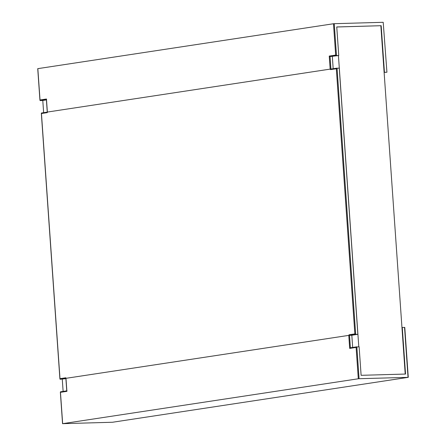 <?xml version="1.0" encoding="UTF-8"?>
<svg xmlns="http://www.w3.org/2000/svg" width="446" height="446" viewBox="0 0 446 446"><rect width="100%" height="100%" fill="white"/><g stroke="black" fill="none" stroke-linecap="round" stroke-linejoin="round"><path stroke-width="0.67" d="M336.758 26.994L381.174 25.695L336.752 26.955L338.748 55.521L330.057 56.564L330.932 69.058L330.475 69.626L330.436 69.074L47.259 112.074L47.298 112.626L41.45 113.518L41.545 112.994L47.265 112.13M41.45 113.518L59.993 378.671L65.841 377.784L65.88 378.336L349.056 335.336L349.017 334.784L354.865 333.898L336.323 68.74L330.475 69.626M338.43 55.572L358.79 346.759M405.213 374.066L380.856 25.74M352.669 347.445L351.816 335.247L357.854 334.327L355.679 334.388L354.865 333.898M351.816 335.247L349.636 335.308A0.557 0.452 -98.6 0 1 349.547 335.297L349.017 334.784M330.932 69.058A0.557 0.452 -98.6 0 1 330.977 69.046L339.239 68.06L357.854 334.327M65.902 378.66L60.165 379.262L59.993 378.671L60.165 379.262L65.885 378.392M338.748 55.521L336.485 55.588L335.671 55.092L333.48 23.75L37.832 68.645L40.023 99.988L40.196 100.579L42.783 100.461L43.636 112.676M62.273 379.2L63.126 391.41M330.436 69.074L47.259 112.074L46.373 99.358M386.933 72.235L383.209 22.3L386.933 72.235L384.118 72.375M60.517 391.805L66.755 390.858L60.561 391.805L60.466 392.324L62.657 423.667L358.305 378.771L356.114 347.428L356.85 346.815L359.08 378.71L358.305 378.771M349.547 335.297L350.372 347.796L359.114 346.748L361.115 375.32L405.537 374.055L402.275 327.459L404.678 327.431M62.657 423.667L112.52 422.25L408.168 377.355L359.08 378.71M333.48 23.75L334.255 23.688L336.485 55.588L330.057 56.564L329.243 56.068L335.671 55.092M383.209 22.3L334.255 23.688M42.783 100.461L46.412 99.915M402.275 327.459L401.957 327.509M332.32 56.497L333.179 68.712M381.174 25.695L384.435 72.291L384.112 72.336M384.435 72.291L386.699 72.224M330.977 69.046A0.557 0.452 -98.6 0 1 331.021 69.041L336.964 68.138M349.636 335.308L355.679 334.388L337.059 68.127L336.323 68.74M356.755 346.826L350.422 347.791L349.686 348.404L348.772 335.37M47.365 112.046L46.451 99.012L46.624 99.603L46.451 99.012L40.023 99.988L40.196 100.579L46.39 99.636M65.98 378.308L66.894 391.348L66.989 390.83L66.894 391.348L60.466 392.324M330.157 69.108L329.243 56.068M356.114 347.428L349.686 348.404M408.034 377.322L404.544 327.397M37.732 68.673L39.945 100.333M47.265 112.124L41.5 113M59.915 379.022L41.327 113.217M62.557 423.689L60.344 392.028M65.88 378.336L66.766 391.047M408.268 377.327L404.778 327.403"/></g></svg>
